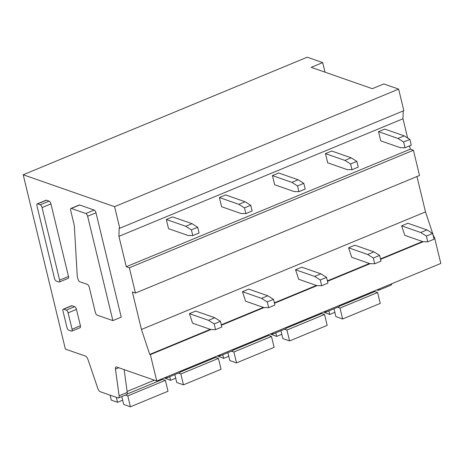 <?xml version="1.0" encoding="UTF-8"?>
<svg xmlns="http://www.w3.org/2000/svg" width="464" height="464" viewBox="0 0 464 464"><rect width="100%" height="100%" fill="white"/><g stroke="black" fill="none" stroke-linecap="round" stroke-linejoin="round"><path stroke-width="0.7" d="M37.213 203.887L46.087 200.216A2.488 1.044 -112.5 0 1 46.487 200.222L49.138 201.144A2.488 1.044 -112.5 0 1 50.93 203.87L68.492 276.469L59.618 280.146L42.05 207.547A2.488 1.044 -112.5 0 0 40.264 204.821L37.607 203.893A2.488 1.044 -112.5 0 0 37.213 203.887A2.488 1.044 -112.5 0 0 36.929 205.755L54.491 278.354A2.488 1.044 -112.5 0 0 56.283 281.08L58.934 282.008A2.488 1.044 -112.5 0 0 59.334 282.013A2.488 1.044 -112.5 0 0 59.618 280.146M59.334 282.013L68.208 278.342A2.488 1.044 -112.5 0 0 68.492 276.469M118.535 397.915A3.735 1.56 67.5 0 0 119.091 395.792L115.466 369.1A3.735 1.56 67.5 0 1 116.023 366.983A3.735 1.56 67.5 0 1 116.615 366.989L156.745 381.008L150.365 354.629L149.744 354.415L141.45 329.463L132.373 291.96L135.465 293.039L129.357 267.809L126.272 266.73L118.917 236.333L119.167 228.021L119.787 228.236L114.567 206.677L23.2 174.76L65.378 349.09L85.504 356.12A3.735 1.56 67.5 0 1 87.98 359.501L97.794 388.356A3.735 1.56 67.5 0 0 100.27 391.732L117.937 397.903A3.735 1.56 67.5 0 0 118.535 397.915L126.678 394.539A3.735 1.56 67.5 0 0 127.235 392.422L124.137 369.617M70.94 208.446L79.292 204.989A2.488 1.044 67.5 0 1 79.692 204.995L94.192 210.059A2.488 1.044 67.5 0 1 95.984 212.785L121.232 317.156L112.88 320.612L97.133 315.114A2.488 1.044 -112.5 0 1 95.346 312.388L89.239 287.158A2.488 1.044 -112.5 0 0 87.452 284.432L79.733 281.735A2.488 1.044 -112.5 0 1 77.946 279.009L77.343 276.527A2.494 1.044 -112.5 0 1 77.233 275.796L74.333 225.794A2.494 1.044 -112.5 0 0 74.217 225.063L70.656 210.314A2.488 1.044 -112.5 0 1 70.94 208.446A2.488 1.044 -112.5 0 1 71.334 208.452L85.84 213.515A2.488 1.044 -112.5 0 1 87.626 216.241L112.88 320.612M63.261 309.186L71.613 305.73A2.488 1.044 67.5 0 1 72.013 305.735L74.663 306.663A2.488 1.044 67.5 0 1 76.456 309.389L80.423 325.786A2.488 1.044 67.5 0 1 80.139 327.659L71.787 331.116A2.488 1.044 -112.5 0 0 72.071 329.249L68.104 312.846A2.488 1.044 -112.5 0 0 66.311 310.12L63.655 309.192A2.488 1.044 -112.5 0 0 63.261 309.186A2.488 1.044 -112.5 0 0 62.976 311.054L66.944 327.456A2.488 1.044 -112.5 0 0 68.736 330.182L71.386 331.11A2.488 1.044 -112.5 0 0 71.787 331.116M180.334 371.246A3.735 1.56 67.5 0 1 179.73 372.586L166.367 378.119A3.735 1.56 67.5 0 1 165.77 378.108L164.674 377.725M217.726 355.772L218.822 356.149A3.735 1.56 67.5 0 0 219.414 356.161L232.783 350.627A3.735 1.56 67.5 0 0 233.386 349.288M220.017 354.821A3.735 1.56 67.5 0 1 219.414 356.161M166.965 376.78A3.735 1.56 67.5 0 1 166.367 378.119M119.787 228.236L403.842 110.676L398.622 89.117L383.809 83.938L372.319 88.694L311.205 67.344L322.689 62.594L307.255 57.2L23.2 174.76M433.602 237.406L434.42 237.069L440.8 263.448L156.745 381.008M423.243 241.692L380.55 259.364M370.191 263.651L327.497 281.317M317.138 285.604L274.444 303.276M264.086 307.562L221.398 325.229M211.033 329.521L150.365 354.629M270.779 333.813L271.875 334.196A3.735 1.56 67.5 0 0 272.467 334.202L285.836 328.674A3.735 1.56 67.5 0 0 286.439 327.335M273.07 332.868A3.735 1.56 67.5 0 1 272.467 334.202M323.831 311.854L324.922 312.237A3.735 1.56 67.5 0 0 325.519 312.249L338.888 306.716A3.735 1.56 67.5 0 0 339.486 305.376M326.122 310.909A3.735 1.56 67.5 0 1 325.519 312.249M376.884 289.901L377.974 290.284A3.735 1.56 67.5 0 0 378.572 290.29L391.1 285.105A3.735 1.56 67.5 0 0 391.703 283.765M379.169 288.95A3.735 1.56 67.5 0 1 378.572 290.29M398.622 89.117L114.567 206.677M407.624 137.999L402.972 118.772L118.917 236.333M402.972 118.772L403.21 110.937M135.465 293.039L419.52 175.479L413.412 150.249L410.327 149.17L126.272 266.73M410.327 149.17L409.532 145.887M413.412 150.249L129.357 267.809M434.42 237.069L433.799 236.855L425.505 211.903L141.45 329.463M425.505 211.903L416.95 176.54M433.799 236.855L433.498 236.976M422.495 241.529L380.445 258.935M369.443 263.488L327.393 280.888M316.39 285.441L274.346 302.847M263.343 307.4L221.293 324.8M210.291 329.359L149.744 354.415M325.009 72.169L322.689 62.594M333.952 308.757A6.223 2.604 67.5 0 1 334.237 309.743L335.901 316.622L342.629 318.977L380.225 303.415L377.586 292.517L374.808 291.549A1.868 0.783 67.5 0 1 374.175 291.021M377.586 292.517L339.99 308.079L337.606 307.243M342.629 318.977L339.99 308.079M334.863 312.342L329.724 314.47L328.854 310.868M323.425 312.023L329.724 314.47M280.906 330.71A6.223 2.604 67.5 0 1 281.184 331.702L282.849 338.581L289.577 340.93L327.172 325.374L324.539 314.476L321.761 313.507A1.868 0.783 67.5 0 1 321.129 312.974M324.539 314.476L286.943 330.037L284.554 329.202M289.577 340.93L286.943 330.037M281.81 334.3L276.672 336.423L275.802 332.821M270.373 333.981L276.672 336.423M227.853 352.669A6.223 2.604 67.5 0 1 228.131 353.661L229.796 360.54L236.524 362.889L274.12 347.327L271.486 336.435L268.708 335.46A1.868 0.783 67.5 0 1 268.076 334.933M271.486 336.435L233.891 351.99L231.501 351.161M236.524 362.889L233.891 351.99M228.758 356.253L223.625 358.382L222.749 354.78M217.326 355.934L223.625 358.382M174.8 374.628A6.223 2.604 67.5 0 1 175.079 375.614L176.743 382.493L183.471 384.842L221.067 369.286L218.434 358.388L215.656 357.419A1.868 0.783 67.5 0 1 215.023 356.886M218.434 358.388L180.838 373.949L178.449 373.114M183.471 384.842L180.838 373.949M175.711 378.212L170.572 380.335L169.702 376.739M164.273 377.893L170.572 380.335M121.748 396.581A6.223 2.604 67.5 0 1 122.032 397.573L123.691 404.451L130.425 406.8L168.02 391.239L165.381 380.347L162.603 379.372A1.868 0.783 67.5 0 1 161.971 378.844M165.381 380.347L127.786 395.902L125.402 395.073M130.425 406.8L127.786 395.902M122.658 400.165L117.52 402.294L116.319 397.341M110.084 395.16L111.285 400.113L117.52 402.294M401.627 225.84L404.788 235.347L422.942 241.686L427.773 241.802L426.381 236.066L420.72 232.51L401.627 225.84L407.891 223.248L426.984 229.918L420.72 232.51M427.773 241.802L434.037 239.209L432.651 233.467L426.381 236.066M432.651 233.467L426.984 229.918M378.52 131.672L380.741 140.847L400.188 147.639L405.02 147.755L403.634 142.013L397.967 138.463L378.52 131.672L384.789 129.079L404.231 135.871L397.967 138.463M405.02 147.755L411.284 145.162L409.898 139.42L403.634 142.013M409.898 139.42L404.231 135.871M348.574 247.799L351.735 257.3L369.889 263.645L374.721 263.755L373.334 258.019L367.668 254.469L348.574 247.799L354.838 245.207L373.932 251.877L367.668 254.469M374.721 263.755L380.985 261.162L379.598 255.426L373.334 258.019M379.598 255.426L373.932 251.877M325.467 153.625L327.688 162.8L347.136 169.598L351.967 169.708L350.581 163.972L344.914 160.422L325.467 153.625L331.737 151.032L351.184 157.824L344.914 160.422M351.967 169.708L358.231 167.115L356.845 161.379L350.581 163.972M356.845 161.379L351.184 157.824M295.522 269.752L298.683 279.258L316.837 285.598L321.668 285.714L320.282 279.978L314.615 276.422L295.522 269.752L301.791 267.16L320.885 273.83L314.615 276.422M321.668 285.714L327.932 283.121L326.546 277.385L320.282 279.978M326.546 277.385L320.885 273.83M272.42 175.583L274.636 184.759L294.083 191.551L298.915 191.667L297.528 185.931L291.862 182.375L272.42 175.583L278.684 172.991L298.132 179.783L291.862 182.375M298.915 191.667L305.184 189.074L303.792 183.332L297.528 185.931M303.792 183.332L298.132 179.783M242.469 291.711L245.63 301.211L263.784 307.557L268.615 307.667L267.229 301.931L261.563 298.381L242.469 291.711L248.739 289.118L267.832 295.788L261.563 298.381M268.615 307.667L274.885 305.074L273.493 299.338L267.229 301.931M273.493 299.338L267.832 295.788M219.368 197.542L221.583 206.712L241.031 213.51L245.862 213.62L244.476 207.884L238.815 204.334L219.368 197.542L225.632 194.944L245.079 201.741L238.815 204.334M245.862 213.62L252.132 211.027L250.74 205.291L244.476 207.884M250.74 205.291L245.079 201.741M189.422 313.664L192.583 323.17L210.731 329.51L215.563 329.626L214.177 323.889L208.516 320.334L189.422 313.664L195.686 311.071L214.78 317.741L208.516 320.334M215.563 329.626L221.833 327.033L220.441 321.297L214.177 323.889M220.441 321.297L214.78 317.741M166.315 219.495L168.536 228.671L187.984 235.463L192.815 235.579L191.423 229.842L185.762 226.287L166.315 219.495L172.579 216.903L192.026 223.694L185.762 226.287M192.815 235.579L199.079 232.986L197.693 227.25L191.423 229.842M197.693 227.25L192.026 223.694M50.93 203.87L42.05 207.547M49.138 201.144L40.264 204.821M46.487 200.222L37.607 203.893M119.091 395.792L127.235 392.422M118.755 367.737L115.466 369.1M72.013 305.735L63.655 309.192M74.663 306.663L66.311 310.12M80.423 325.786L72.071 329.249M76.456 309.389L68.104 312.846M79.692 204.995L71.334 208.452M94.192 210.059L85.84 213.515M95.984 212.785L87.626 216.241M339.323 306.234L374.808 291.549M286.276 328.193L321.761 313.507M233.224 350.146L268.708 335.46M180.171 372.105L215.656 357.419M154.379 380.178L127.107 391.465M127.119 394.058L162.603 379.372"/></g></svg>
